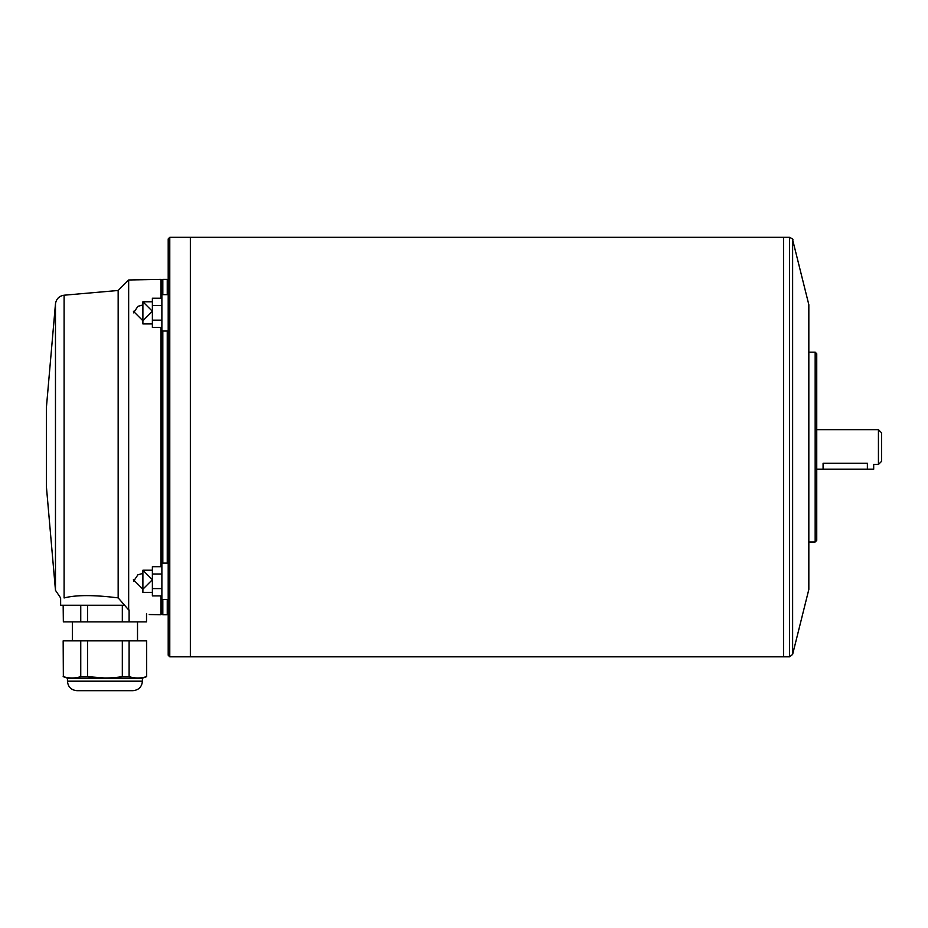 <?xml version="1.0" encoding="UTF-8"?>
<svg xmlns="http://www.w3.org/2000/svg" width="928" height="928" viewBox="0 0 928 928"><rect width="100%" height="100%" fill="white"/><g stroke="black" fill="none" stroke-linecap="round" stroke-linejoin="round"><path stroke-width="1.39" d="M80.748 605.253L80.748 621.876L122.322 621.876L122.322 605.253M87.534 605.253L87.534 621.876M55.471 590.312L55.471 303.827L46.4 407.531L46.4 486.62L55.471 590.312L60.633 597.957L60.633 605.253L124.642 605.253L118.158 597.864C93.786 594.825 75.771 594.86 64.102 597.968C59.485 598.084 59.485 598.084 64.102 597.968C59.485 598.084 59.485 598.084 64.102 597.968L64.102 295.208L118.158 290.476L128.656 279.978L160.927 279.398L160.927 298.236M63.348 605.253L63.348 621.876L63.162 605.253M146.508 613.791L146.508 621.876L146.682 613.837M118.158 290.476L118.158 597.864L128.656 609.928L128.656 279.978M128.656 609.928C155.684 615.74 155.684 615.74 128.656 609.928M160.927 279.398L161.878 280.349L161.878 613.802L160.927 614.742L160.927 595.904M160.927 566.683L160.927 327.468M161.878 613.802L162.818 614.742L162.818 599.488M162.818 563.11L162.818 331.041M162.818 294.663L162.818 279.398L161.878 280.349M168.2 613.802L167.249 614.742L167.249 599.488M167.249 563.11L167.249 331.041M167.249 294.663L167.249 279.398L162.818 279.398M167.249 614.742L162.818 614.742M168.2 655.238L168.2 238.914L169.778 237.324L169.778 656.827L168.2 655.238M161.878 305.544L152.378 305.544L152.378 298.236L161.878 298.236M152.378 305.544L152.378 320.16L161.878 320.16M152.378 320.16L152.378 327.468L161.878 327.468M161.878 573.991L152.378 573.991L152.378 566.683L161.878 566.683M152.378 573.991L152.378 588.607L161.878 588.607M152.378 588.607L152.378 595.904L161.878 595.904M152.378 570.221L142.889 570.221L142.889 592.366L152.378 592.366M152.378 301.786L142.889 301.786L142.889 323.93L152.378 323.93M133.4 579.71C133.4 583.144 133.4 583.144 133.4 579.71L142.889 589.21L152.378 579.722L142.889 570.221M133.4 311.274C133.4 314.696 133.4 314.696 133.4 311.274L142.889 320.763L152.378 311.274L142.889 301.786M190.344 656.827L190.344 237.324L783.522 237.324L783.522 656.827L169.778 656.827M783.522 656.792L783.522 237.359M792.628 654.426L792.628 239.726L808.833 304.709L808.833 589.442L792.628 654.426L789.566 656.827L783.557 656.827M815.167 541.987L816.744 540.398L816.744 353.742L815.167 352.164L815.167 541.987L808.833 541.987M878.433 429.676L881.6 432.842L881.6 461.309L878.433 464.476L878.433 429.676L816.744 429.676M878.433 464.476L873.689 464.476L873.689 469.22L816.744 469.22M867.367 469.22L867.367 463.281C875.522 464.58 875.522 464.58 867.367 463.281L823.078 463.281C814.912 464.58 814.912 464.58 823.078 463.281L823.078 469.22M129.108 610.009L129.108 621.876L122.322 621.876M63.348 621.876L80.748 621.876M129.108 621.876L146.508 621.876M137.518 621.876L137.518 640.854M80.748 640.854L63.162 640.854L63.348 676.64C69.148 678.472 74.948 678.472 80.748 676.64L80.748 640.854L87.534 640.854L87.534 676.64L80.748 676.64M63.162 676.64L67.442 678.194L142.413 678.194L146.682 676.64L146.682 640.854L87.534 640.854M63.348 640.854L63.348 676.64M146.508 640.854L146.682 676.64M104.922 678.02L87.534 676.64C99.25 678.461 110.85 678.461 122.322 676.64L129.108 676.64C134.908 678.472 140.708 678.472 146.508 676.64M142.413 678.194L142.413 681.187C141.856 686.94 138.69 690.107 132.924 690.676L76.931 690.676C71.166 690.107 67.999 686.94 67.442 681.187L142.413 681.187M123.911 690.676L85.944 690.676M129.108 640.854L129.108 676.64M122.322 640.854L122.322 676.64M789.566 656.827L789.566 237.324L783.557 237.324M55.471 303.827C56.272 298.874 59.148 295.997 64.102 295.208M149.222 614.533L160.927 614.742M168.2 280.349L167.249 279.398M161.878 599.488L168.2 599.488M161.878 563.11L168.2 563.11M161.878 331.041L168.2 331.041M161.878 294.663L168.2 294.663M142.889 573.388L137.924 574.792L133.528 581.299M142.889 304.941L137.924 306.344L133.528 312.852M190.344 237.324L169.778 237.324M792.628 239.726C793.544 239.61 792.512 238.809 789.566 237.324M815.167 352.164L808.833 352.164M72.338 621.876L72.338 640.854M67.442 678.194L67.442 681.187"/></g></svg>
